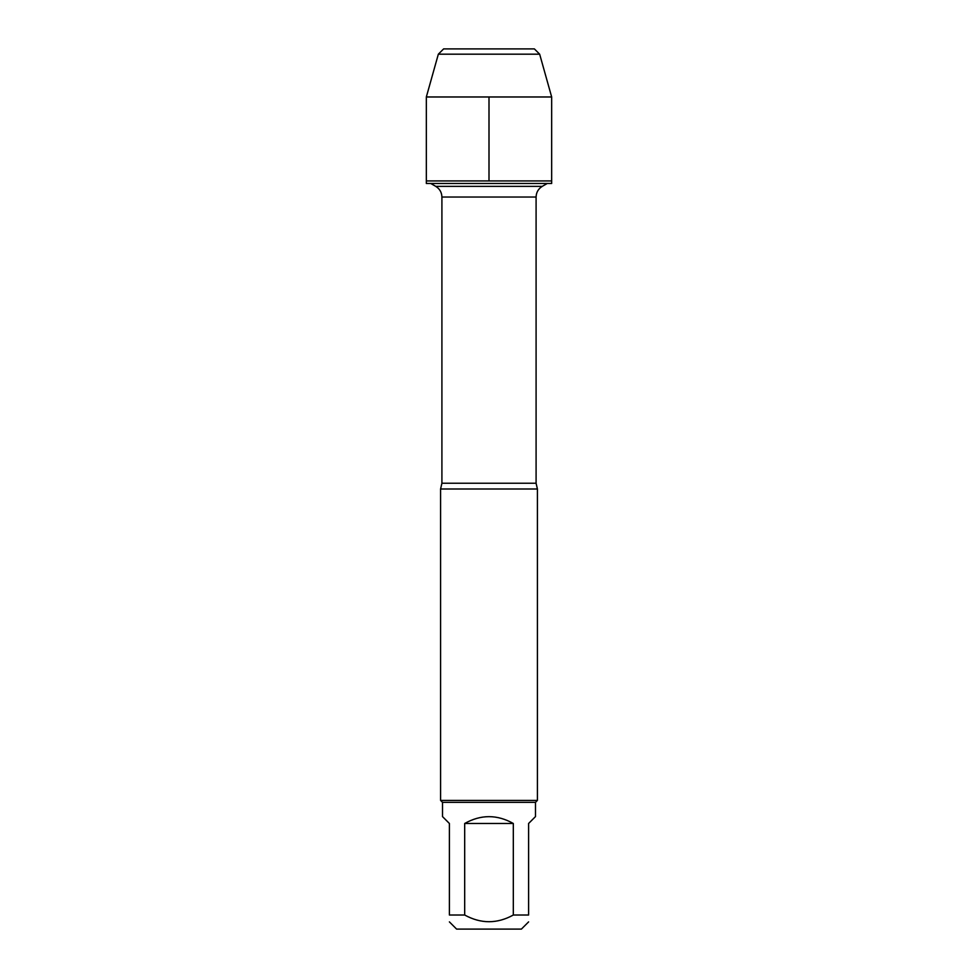 <?xml version="1.0" encoding="UTF-8"?>
<svg xmlns="http://www.w3.org/2000/svg" width="978" height="978" viewBox="0 0 978 978"><rect width="100%" height="100%" fill="white"/><g stroke="black" fill="none" stroke-linecap="round" stroke-linejoin="round"><path stroke-width="1.47" d="M551.665 183.473L426.335 183.473L426.335 180.93L551.665 180.93L551.665 183.473M528.609 915.017C528.609 923.941 528.609 923.941 528.609 915.017L513.316 915.017C497.117 923.941 480.907 923.941 464.684 915.017L449.391 915.017C449.391 923.941 449.391 923.941 449.391 915.017L449.391 823.476L442.521 816.606L442.521 802.351L535.479 802.351L535.479 816.606L528.609 823.476L528.609 915.017M528.609 921.887L521.396 929.1L456.604 929.1L449.391 921.887M513.316 915.017L513.316 823.476C497.105 814.393 480.895 814.393 464.684 823.476L464.684 915.017M430.736 183.473L435.748 186.358C439.697 188.827 441.75 192.385 441.909 197.03L441.909 483.242L440.589 489L440.589 800.42L537.411 800.42L537.411 489L440.589 489M442.521 802.351L440.589 800.42M464.684 823.476L513.316 823.476M551.665 180.93L426.335 180.93L426.335 96.981L551.665 96.981L551.665 180.93M489 96.981L489 180.93L426.335 180.93L426.335 96.981L438.34 54.181L539.66 54.181L551.665 96.981M426.335 96.981L438.34 54.181L443.621 48.9L534.379 48.9L539.66 54.181M441.909 483.242L536.091 483.242L537.411 489M536.091 483.242L536.091 197.03L441.909 197.03M435.748 186.358L542.252 186.358L547.264 183.473M536.091 197.03C536.25 192.385 538.303 188.827 542.252 186.358M535.479 802.351L537.411 800.42"/></g></svg>
